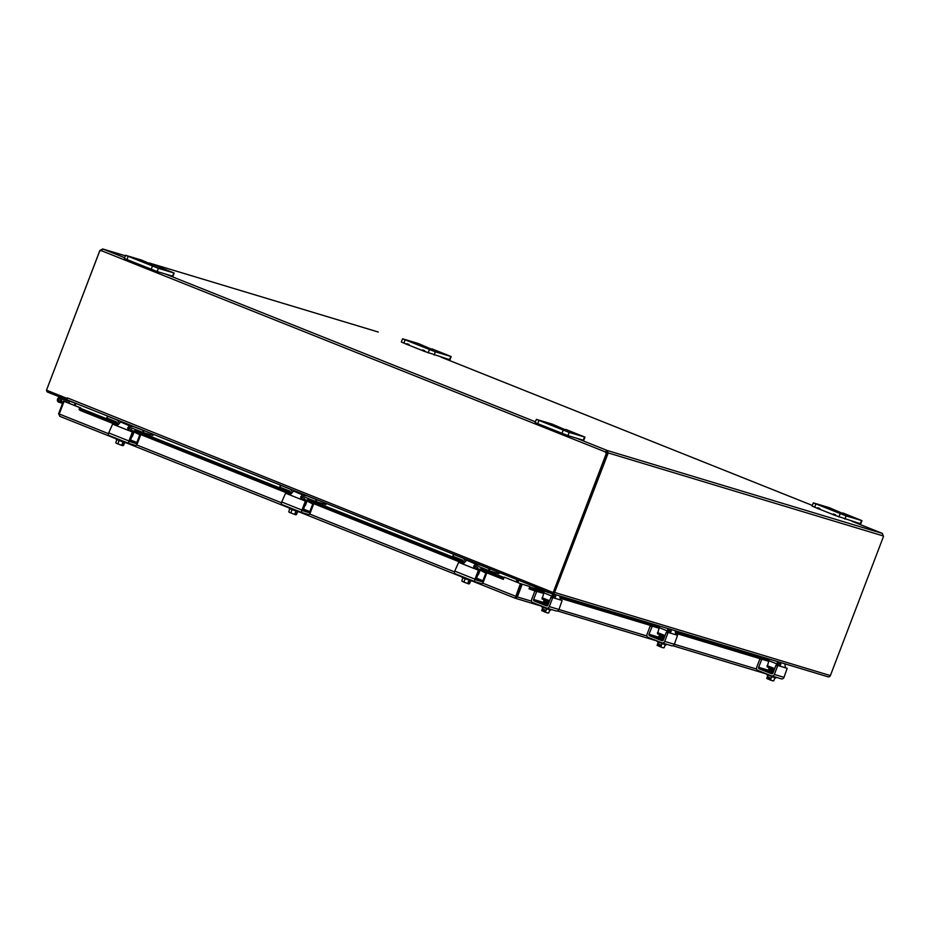 <?xml version="1.0" encoding="UTF-8"?>
<svg xmlns="http://www.w3.org/2000/svg" width="930" height="930" viewBox="0 0 930 930"><rect width="100%" height="100%" fill="white"/><g stroke="black" fill="none" stroke-linecap="round" stroke-linejoin="round"><path stroke-width="1.4" d="M407.015 343.682L409.061 344.484L407.015 343.682M422.36 350.529L406.759 344.344M422.697 349.947L424.743 350.75L422.697 349.947M424.743 350.75L424.487 351.412L422.441 350.61M817.772 507.757L819.818 508.559L817.772 507.757M819.818 508.559L819.563 509.222L817.517 508.419M833.454 514.023L835.5 514.825L833.454 514.023M835.5 514.825L835.245 515.487L833.199 514.685M518.754 580.297L517.894 582.552M516.696 582.064L517.557 579.82L516.673 582.064M75.9 403.388L75.028 405.654M67.192 398.459L67.379 397.889A2.023 0.849 111.8 0 0 67.437 400.005A2.023 0.849 111.8 0 0 67.46 400.016L508.373 576.135L508.85 574.868M67.379 397.889L553.757 592.759L607.092 453.084L606.686 451.794L605.942 452.166A1.337 1.221 -73.2 0 0 606.465 452.91M508.28 574.647A2.023 0.849 111.8 0 0 508.385 576.1M516.115 581.843L516.975 579.588M74.377 405.387L75.237 403.12M606.581 452.933L606.511 452.91A1.337 1.221 106.8 0 1 605.372 452.003L606.906 450.353L608.173 453.026L554.606 592.445A2.023 1.837 106.8 0 1 552.188 593.654L47.709 392.146A2.023 1.837 -73.2 0 1 46.581 390.228M607.709 453.387L607.069 453.131M606.686 451.794L607.185 450.469L882.361 533.425L883.477 536.517L830.374 675.587A2.023 1.837 106.8 0 1 827.944 676.784L552.455 593.735M67.158 398.447L46.5 390.193L99.835 250.53L100.405 250.693A1.337 1.221 -73.2 0 0 100.591 250.856M99.894 250.542L46.721 389.577A2.023 1.837 -73.2 0 0 46.651 389.798M99.824 250.519L102.707 248.961L101.289 250.647A1.337 1.221 106.8 0 1 99.835 250.53M883.349 535.994L606.976 452.55M101.347 250.577L100.289 250.158M378.266 332.057L377.592 331.824M102.649 249.112L125.387 255.785L102.707 248.961M882.361 533.425L851.787 521.207M605.942 452.166L101.289 250.647M606.523 452.91L553.187 592.584M576.426 438.181L606.906 450.353L606.395 451.678M164.726 269.491L170.062 271.572L164.726 269.491M155.008 265.364L174.201 273.06L158.379 268.317L125.585 255.297L141.407 260.028L154.833 265.829M141.534 261.307L149.009 264.225L141.534 261.307M125.585 255.297L124.353 258.517L157.147 271.548L172.968 276.28L174.201 273.06M575.496 433.566L580.832 435.647L575.496 433.566M565.777 429.451L584.982 437.135L569.16 432.404L536.354 419.372L552.176 424.103L565.603 429.904M552.315 425.394L559.779 428.3L552.315 425.394M536.354 419.372L535.122 422.604L567.928 435.624L583.749 440.355L584.982 437.135M441.704 352.993L447.039 355.074L441.704 352.993M431.985 348.878L451.19 356.562L435.368 351.831L402.562 338.799L418.384 343.53L431.811 349.331M418.523 344.809L425.987 347.727L418.523 344.809M424.499 351.389L449.957 359.782L451.19 356.562M402.562 338.799L401.33 342.019L406.677 344.274M852.485 517.068L857.82 519.149L852.485 517.068M842.754 512.953L861.959 520.637L846.137 515.906L813.332 502.874L829.153 507.617L842.58 513.407M829.293 508.896L836.768 511.802L829.293 508.896M835.256 515.464L860.727 523.857L861.959 520.637M813.332 502.874L812.099 506.106L817.435 508.338M819.574 509.198L833.117 514.604M63.17 398.319L59.497 398.738A1.197 1.093 -73.2 0 0 59.218 401.074A1.197 1.093 -73.2 0 0 60.38 399.075L61.601 398.935A2.395 2.174 106.8 0 1 58.869 402.213A2.395 2.174 106.8 0 1 59.439 397.552L60.845 397.389M63.252 398.575L75.191 403.26M68.099 400.888L68.832 400.795M68.983 400.865A2.395 2.174 106.8 0 1 69.018 403.248A2.395 2.174 -73.2 0 0 69.145 401.202L61.601 398.935M63.008 402.178L62.078 401.9L61.74 403.05L62.577 403.306M62.577 403.295L61.74 403.05M60.497 399.063A1.151 1.046 -73.2 0 0 58.869 399.702A1.151 1.046 -73.2 0 0 59.52 401.109M649.582 624.158L648.745 624.39L648.64 622.995L650.07 623.333L649.582 624.158M559.779 596.211L650.07 623.333L653.465 625.123L652.755 626.343L649.361 624.553L560.058 597.665M530.263 588.795L530.972 587.574L533.704 589.016L532.995 590.236L529.019 588.83L529.879 586.586L520.986 583.784L529.879 586.586M503.421 577.437L503.025 578.774L499.98 578.088L500.375 576.751L503.688 577.414L481.147 568.416L503.862 577.437A2.023 0.849 111.8 0 0 503.688 577.414L503.363 579.39L500.259 578.146M79.073 409.433L79.469 408.096L80.387 408.991L79.98 410.328L79.073 409.433M530.972 587.574L530.53 587.295A2.023 1.837 -73.2 0 0 529.705 587.028M768.715 661.3L675.482 633.191M659.079 628.25L652.755 626.343M543.666 593.456L532.995 590.236M769.157 659.998L675.389 631.726M659.521 626.948L653.465 625.123M499.98 578.088L480.136 570.16L485.832 573.066L482.891 580.739L476.3 578.111M474.719 568.532L474.3 567.835L474.893 568.079A4.79 4.359 106.8 0 1 480.647 565.219L489.261 568.66L488.552 570.52L498.957 573.705L499.352 572.531M463.256 563.417L307.074 501.038L312.771 503.944L309.841 511.616L303.238 508.977M301.657 499.398L301.25 498.701L301.832 498.957A4.79 4.359 106.8 0 1 307.586 496.085L316.212 499.526L315.491 501.398L325.86 504.548M290.195 494.295L134.106 431.939L139.791 434.845L136.861 442.517L130.27 439.89M128.689 430.311L128.27 429.614L128.852 429.858A4.79 4.359 106.8 0 1 134.618 426.998L143.232 430.439L142.523 432.299L152.927 435.484L153.322 434.31M117.227 425.196L79.98 410.328M79.469 408.096L79.736 408.072A2.023 0.849 -68.2 0 1 79.91 408.096A2.023 0.849 -68.2 0 1 80.061 408.2M500.375 576.751L480.705 568.893M475.567 566.835L474.614 566.463M463.57 562.046L307.644 499.77M302.506 497.713L301.553 497.329M290.509 492.923L134.676 430.671M129.526 428.625L128.584 428.242M117.54 423.824L80.387 408.991M544.108 592.154L533.704 589.016M529.019 588.83L532.076 589.748M516.15 596.456L517.347 596.932L515.162 598.211L520.986 583.784L520.405 583.61L515.162 598.211L541.876 606.267L515.406 598.281M531.565 601.21L517.347 596.932L522.183 584.261M503.363 579.39L504.223 577.146L520.974 583.784L516.138 596.444L482.624 583.11M68.39 403.004L80.829 407.968M68.518 402.667L63.449 401.028L58.613 413.687L59.822 416.326L59.241 414.001L64.077 401.33L80.259 407.793M504.223 577.146L520.405 583.61M63.449 401.028L64.077 401.33M59.822 416.326L116.262 438.867L59.822 416.326M59.264 413.955L58.613 413.687M142.523 432.299L133.397 428.66A2.395 2.174 -73.2 0 0 130.526 430.09L134.373 431.253A2.395 2.174 106.8 0 1 136.071 429.718M134.373 431.253L132.513 436.112L131.793 435.891M131.409 436.891A1.197 1.093 -73.2 0 0 132.513 436.112M122.202 422.511A4.79 4.359 -73.2 0 0 121.342 421.534M143.232 432.566L143.952 430.706L143.232 430.439M143.952 430.706L145.324 431.113M107.52 416.175L107.078 418.14L107.473 416.14L108.903 416.57M107.787 416.28L116.401 419.721A4.79 4.359 106.8 0 1 119.075 423.638M130.526 430.09L130.154 431.043M117.075 425.568L117.366 424.836A2.395 2.174 -73.2 0 0 116.192 421.79L107.078 418.14M315.491 501.398L306.377 497.748A2.395 2.174 -73.2 0 0 303.494 499.178L307.342 500.34A2.395 2.174 106.8 0 1 309.039 498.817M307.342 500.34L305.482 505.199L304.773 504.99M304.389 505.99A1.197 1.093 -73.2 0 0 305.482 505.199M295.17 491.61A4.79 4.359 -73.2 0 0 294.322 490.633M316.212 501.654L316.921 499.794L316.212 499.526M316.921 499.794L318.304 500.212M280.5 485.262L280.046 487.239L280.453 485.239L281.883 485.658M280.767 485.367L289.381 488.82A4.79 4.359 106.8 0 1 292.055 492.726M303.494 499.178L303.134 500.142M290.055 494.667L290.334 493.923A2.395 2.174 -73.2 0 0 289.172 490.877L280.046 487.239M488.552 570.52L479.427 566.882A2.395 2.174 -73.2 0 0 476.555 568.311L480.403 569.462A2.395 2.174 106.8 0 1 482.1 567.939M480.403 569.462L478.543 574.333L477.822 574.112M477.439 575.112A1.197 1.093 -73.2 0 0 478.543 574.333M468.232 560.732A4.79 4.359 -73.2 0 0 467.383 559.755M489.273 570.788L489.982 568.916L489.261 568.66M489.982 568.916L491.354 569.334M453.561 554.385L453.108 556.361L453.515 554.361L454.944 554.792M453.817 554.501L462.443 557.942A4.79 4.359 106.8 0 1 465.116 561.86M476.555 568.311L476.183 569.265M463.117 563.789L463.396 563.045A2.395 2.174 -73.2 0 0 462.233 560L453.108 556.361M544.19 590.969A2.395 1 -68.2 0 1 543.887 592.887L542.062 599.001L549.2 601.85L542.062 599.001M564.394 597.339L560.058 596.06A2.395 1 111.8 0 0 559.732 596.072M546.991 591.573L547.7 591.864M546.817 592.015L526.717 583.47M553.199 593.968A4.79 2 -68.2 0 1 552.56 596.711L552.315 597.351M543.887 592.887L551.978 596.118A2.395 1 111.8 0 0 551.909 593.607A2.395 1 111.8 0 0 551.874 593.584L547.538 592.282M551.978 596.118L551.595 597.13M659.626 626.041A2.395 1 -68.2 0 1 659.3 627.68L657.475 633.795L664.601 636.643L657.475 633.795M679.795 632.156L675.459 630.854A2.395 1 111.8 0 0 675.134 630.865L769.261 659.265M662.474 626.901L667.287 628.378A2.395 1 111.8 0 1 667.322 628.389A2.395 1 111.8 0 1 667.391 630.912L667.008 631.923M668.612 628.761A4.79 2 -68.2 0 1 667.973 631.505L667.728 632.144M769.261 659.103A2.395 1 -68.2 0 1 768.936 660.73L767.111 666.856L774.237 669.705L767.111 666.856M789.442 665.183L785.106 663.904A2.395 1 111.8 0 0 784.781 663.915M772.109 659.963L776.922 661.439A2.395 1 111.8 0 1 776.957 661.451A2.395 1 111.8 0 1 777.027 663.962L776.643 664.973M778.247 661.811A4.79 2 -68.2 0 1 777.608 664.555L777.364 665.194M139.791 434.845L140.511 434.496M140.593 435.089L137.384 443.505A2.395 1 -68.2 0 1 135.559 445.458L129.072 443.494A2.395 1 -68.2 0 1 129.038 443.482A2.395 1 -68.2 0 1 128.956 440.971L108.729 432.892L112.6 424.115L128.445 430.439L127.666 428.056A4.79 2 -68.2 0 1 130.456 425.894L121.342 422.255L131.967 426.882M121.342 422.255A4.79 2 111.8 0 0 118.552 424.406L116.227 425.556M130.188 427.893L129.584 427.707A2.395 1 111.8 0 0 128.526 428.312L128.387 429.904A1.918 1.744 106.8 0 0 129.235 430.683L132.699 432.066L131.897 431.822L132.176 432.555L132.978 432.787L132.699 432.066M116.552 425.615L113.355 424.347M128.956 440.971L132.176 432.555M129.235 430.683L131.897 431.822M130.456 425.894L132.025 426.87M129.898 441.076L135.954 443.494L136.861 442.517M132.978 432.787L130.06 441.715M135.954 443.494L130.095 441.727M108.729 432.892A2.395 1 111.8 0 0 108.798 435.403A2.395 1 111.8 0 0 108.833 435.414L129.003 443.471M122.841 445.691A6.231 6.231 0 0 0 123.19 445.598A5.092 2.127 111.8 0 1 122.818 445.656A6.185 5.615 106.8 0 1 122.748 445.679L122.923 443.726L123.492 443.901L122.748 445.679M122.167 445.505A6.185 5.615 -73.2 0 0 122.249 445.482A5.092 2.127 111.8 0 1 121.842 444.959A5.092 5.057 130.6 0 1 119.749 444.633L116.122 443.133A6.231 6.231 0 0 1 115.832 442.657A5.092 2.127 -68.2 0 1 115.773 442.529A5.092 2.941 -70.4 0 0 116.715 443.424A5.092 2.941 -70.4 0 0 117.971 443.494A5.092 5.057 130.6 0 0 119.749 444.633L122.167 445.505M123.19 445.598A5.092 2.127 111.8 0 0 123.504 445.458L124.608 442.564M116.889 439.623L115.773 442.529M119.11 440.529L117.971 443.494M122.969 441.994L121.842 444.959M116.424 438.449L116.122 439.227L118.784 440.401L125.445 442.785L125.69 442.145M485.832 573.066L486.541 572.717M486.623 573.31L483.414 581.727A2.395 1 -68.2 0 1 481.601 583.668L475.102 581.715A2.395 1 -68.2 0 1 475.067 581.703A2.395 1 -68.2 0 1 474.998 579.192L454.758 571.101L458.63 562.336L474.474 568.66L473.696 566.265A4.79 2 -68.2 0 1 476.486 564.115L467.372 560.476L477.997 565.103M467.372 560.476A4.79 2 111.8 0 0 464.593 562.627L462.257 563.766M476.218 566.114L475.614 565.928A2.395 1 111.8 0 0 474.556 566.533L474.428 568.125A1.918 1.744 106.8 0 0 475.276 568.904L478.729 570.276L477.927 570.044L478.206 570.764L479.008 571.008L478.729 570.276M462.594 563.836L459.385 562.557M474.998 579.192L478.206 570.764M475.276 568.904L477.927 570.044M476.486 564.115L478.183 564.626M475.928 579.297L481.984 581.715L482.891 580.739M479.008 571.008L476.102 579.936M481.984 581.715L476.137 579.948M454.758 571.101A2.395 1 111.8 0 0 454.84 573.624A2.395 1 111.8 0 0 454.875 573.636L475.032 581.692L454.84 573.624M468.871 583.912A6.231 6.231 0 0 0 469.22 583.819A5.092 2.127 111.8 0 1 468.86 583.877A6.185 5.615 106.8 0 1 468.778 583.9L468.952 581.948L469.534 582.122L468.778 583.9M468.197 583.726A6.185 5.615 -73.2 0 0 468.278 583.703A5.092 2.127 111.8 0 1 467.871 583.18A5.092 5.057 130.6 0 1 465.779 582.854L462.152 581.355A6.231 6.231 0 0 1 461.873 580.878A5.092 2.127 -68.2 0 1 461.803 580.75A5.092 2.941 -70.4 0 0 462.745 581.645A5.092 2.941 -70.4 0 0 464.012 581.715A5.092 5.057 130.6 0 0 465.779 582.854L468.197 583.726M469.22 583.819A5.092 2.127 111.8 0 0 469.545 583.68L470.65 580.785M462.919 577.832L461.803 580.75M465.14 578.751L464.012 581.715M468.999 580.215L467.871 583.18M462.454 576.67L462.152 577.449L464.814 578.623L471.475 581.006L471.719 580.367M768.168 670.17L758.636 667.298L761.821 659.219M769.203 667.694L768.889 668.531M760.019 658.673L761.565 659.626M776.341 664.88L775.899 665.357L777.585 666.019L778.026 665.555L776.341 664.88L777.98 665.38A1.918 0.802 -68.2 0 0 778.596 665.148L778.98 663.636A2.395 2.174 -73.2 0 0 778.178 662.439M780.375 662.451A4.79 4.359 106.8 0 1 780.782 664.357L779.665 666.054L787.187 668.321L783.99 677.342L774.376 674.448A2.395 2.174 106.8 0 1 771.493 675.878L757.834 670.414A2.395 2.174 106.8 0 1 756.66 667.368L759.88 658.952M778.026 665.555L779.665 666.054L777.98 665.38M777.585 666.019L774.376 674.448M785.536 667.821L785.106 665.659A4.79 4.359 -73.2 0 0 784.711 663.764M758.636 667.298A1.197 1.093 -73.2 0 0 759.217 668.821L768.134 671.507M768.168 670.658L772.935 673.111M771.702 673.797L771.528 673.739A1.197 1.093 -73.2 0 0 772.97 673.029L775.899 665.357M771.528 673.739L759.217 668.821M768.017 671.971L764.634 670.553L768.029 671.762M771.819 675.971L781.107 678.772A2.395 2.174 -73.2 0 0 783.99 677.342M769.436 679.156L768.075 679.133A6.185 2.581 -68.2 0 1 768.064 679.074L768.738 677.307L769.947 677.796L769.284 679.563A6.185 2.581 111.8 0 0 769.284 679.609L772.005 680.632A5.092 4.15 113.6 0 0 773.76 680.783L772.005 680.632A5.092 4.15 113.6 0 1 770.563 679.644A5.092 4.615 -73.2 0 1 769.284 679.563M768.075 679.133L767.064 678.249A5.092 4.615 -73.2 0 0 768.064 679.074M771.691 676.68L770.563 679.644M768.192 675.296L767.064 678.249M769.331 679.412L768.424 679.074M777.468 664.927L778.247 665.159L778.724 663.055M767.831 675.145L766.739 678.516M774.888 677.842L773.76 680.783M766.948 674.052L766.739 674.61L775.608 678.075L776.364 677.354M772.853 673.274L770.424 672.204M772.807 673.332L768.773 671.53M772.284 673.739L768.18 671.39M658.521 637.12L648.989 634.248L652.302 626.099M659.568 634.632L659.254 635.469M652.151 626.018L651.5 625.681M650.675 625.425L650.244 625.902L651.918 626.576M666.705 631.83L666.264 632.295L667.949 632.97L668.379 632.505L666.705 631.83L668.345 632.33A1.918 0.802 -68.2 0 0 668.961 632.098L669.344 630.587A2.395 2.174 -73.2 0 0 668.542 629.389M670.739 629.401A4.79 4.359 106.8 0 1 671.146 631.307L670.03 632.993L677.552 635.271L674.355 644.292L664.729 641.386A2.395 2.174 106.8 0 1 661.858 642.816L648.198 637.364A2.395 2.174 106.8 0 1 647.024 634.318L650.244 625.902M668.379 632.505L670.03 632.993L668.345 632.33M667.949 632.97L664.729 641.386M675.843 634.748L675.471 632.609A4.79 4.359 -73.2 0 0 675.075 630.703M648.989 634.248A1.197 1.093 -73.2 0 0 649.582 635.771L658.487 638.457M662.055 640.735L661.893 640.689A1.197 1.093 -73.2 0 0 663.334 639.968L666.264 632.295M661.893 640.689L649.582 635.771M658.382 638.922L654.987 637.503L658.394 638.712M662.183 642.921L671.472 645.722A2.395 2.174 -73.2 0 0 674.355 644.292M659.788 646.106L658.44 646.071A6.185 2.581 -68.2 0 1 658.428 646.013L659.103 644.258L660.312 644.746L659.637 646.501A6.185 2.581 111.8 0 0 659.649 646.559L662.369 647.571A5.092 4.15 113.6 0 0 664.125 647.733L662.369 647.571A5.092 4.15 113.6 0 1 660.928 646.594A5.092 4.615 -73.2 0 1 659.637 646.501M658.44 646.071L657.417 645.199A5.092 4.615 -73.2 0 0 658.428 646.013M662.055 643.63L660.928 646.594M658.545 642.246L657.417 645.199M659.696 646.35L658.789 646.025M657.103 645.478L657.103 645.478A6.231 6.231 0 0 0 657.103 645.467L658.196 642.095M667.833 631.877L668.612 632.109L669.088 629.994M665.241 644.792L664.125 647.733M657.312 641.003L657.103 641.561L665.961 645.025L666.729 644.292M663.206 640.212L660.788 639.154M663.171 640.27L659.138 638.48M662.637 640.689L658.533 638.34M543.12 602.326L533.588 599.455L536.773 591.375M544.155 599.838L543.841 600.675M534.971 590.829L536.517 591.782M551.292 597.037L550.851 597.502L552.536 598.176L552.978 597.711L551.292 597.037L552.932 597.537A1.918 0.802 -68.2 0 0 553.548 597.304L553.931 595.793A2.395 2.174 -73.2 0 0 553.129 594.596M555.326 594.607A4.79 4.359 106.8 0 1 555.733 596.514L554.617 598.199L562.139 600.478L558.942 609.499L646.966 636.004M552.978 597.711L554.617 598.199L552.932 597.537M552.536 598.176L549.328 606.592A2.395 2.174 106.8 0 1 546.445 608.022L532.785 602.57A2.395 2.174 106.8 0 1 531.623 599.525L534.831 591.108M560.488 599.978L560.069 597.816A4.79 4.359 -73.2 0 0 559.662 595.909M533.588 599.455A1.197 1.093 -73.2 0 0 534.169 600.978L543.085 603.663M543.12 602.814L547.886 605.256M546.654 605.942L546.48 605.895A1.197 1.093 -73.2 0 0 547.921 605.174L550.851 597.502M546.48 605.895L534.169 600.978M542.969 604.128L539.586 602.71L542.981 603.919M546.77 608.127L556.059 610.929A2.395 2.174 -73.2 0 0 558.942 609.499L549.328 606.592M544.387 611.312L543.027 611.277A6.185 2.581 -68.2 0 1 543.015 611.219L543.69 609.464L544.899 609.952L544.236 611.708A6.185 2.581 111.8 0 0 544.248 611.766L546.956 612.777A5.092 4.15 113.6 0 0 548.712 612.94L546.956 612.777A5.092 4.15 113.6 0 1 545.515 611.801A5.092 4.615 -73.2 0 1 544.236 611.708M543.027 611.277L542.016 610.406A5.092 4.615 -73.2 0 0 543.015 611.219M546.642 608.836L545.515 611.801M543.143 607.453L542.016 610.406M544.283 611.556L543.376 611.231M552.42 597.083L553.199 597.316L553.676 595.2M542.783 607.302L541.69 610.673M549.839 609.999L548.712 612.94M541.899 606.209L541.69 606.767L550.56 610.231L551.327 609.499M547.805 605.418L545.387 604.361M547.758 605.477L543.725 603.686M547.235 605.895L543.132 603.547M312.771 503.944L313.48 503.595M313.573 504.176L310.353 512.604A2.395 1 -68.2 0 1 308.539 514.546L302.041 512.593A2.395 1 -68.2 0 1 302.006 512.581A2.395 1 -68.2 0 1 301.936 510.059L281.709 501.979L285.568 493.202L301.413 499.538L300.646 497.143A4.79 2 -68.2 0 1 303.436 494.993L294.322 491.354L304.947 495.981M294.322 491.354A4.79 2 111.8 0 0 291.532 493.505L289.195 494.644M303.168 496.98L302.564 496.806A2.395 1 111.8 0 0 301.494 497.399L301.367 499.003A1.918 1.744 106.8 0 0 302.215 499.77L305.668 501.154L304.877 500.91L305.156 501.642L305.947 501.886L305.668 501.154M289.532 494.714L286.335 493.435M301.936 510.059L305.156 501.642M302.215 499.77L304.877 500.91M303.436 494.993L305.121 495.504M302.866 510.163L308.934 512.593L309.841 511.616M305.947 501.886L303.041 510.814L308.934 512.593M281.709 501.979A2.395 1 111.8 0 0 281.778 504.502A2.395 1 111.8 0 0 281.813 504.513L301.983 512.558M295.81 514.79A6.231 6.231 0 0 0 296.159 514.685A5.092 2.127 111.8 0 1 295.798 514.755A6.185 5.615 106.8 0 1 295.717 514.778L295.891 512.814L296.472 512.988L295.717 514.778M295.147 514.604A6.185 5.615 -73.2 0 0 295.217 514.581A5.092 2.127 111.8 0 1 294.822 514.046A5.092 5.057 130.6 0 1 292.729 513.732L289.102 512.221A6.231 6.231 0 0 1 288.812 511.756A5.092 2.127 -68.2 0 1 288.753 511.628A5.092 2.941 -70.4 0 0 289.695 512.523A5.092 2.941 -70.4 0 0 290.951 512.581A5.092 5.057 130.6 0 0 292.729 513.732L295.147 514.604M296.159 514.685A5.092 2.127 111.8 0 0 296.484 514.546L297.588 511.663M289.858 508.71L288.753 511.628M292.078 509.628L290.951 512.581M295.949 511.093L294.822 514.046M289.393 507.536L289.102 508.315L291.753 509.5L298.414 511.884L298.658 511.244M554.606 592.445L830.374 675.587M377.894 331.917L149.358 263.016M441.029 357.132L812.355 505.443L441.018 357.12M102.812 249.007L124.655 257.726M165.656 274.106L535.424 421.813M173.77 272.955L172.538 276.187M157.147 271.548L158.379 268.317M152.415 266.12L151.183 269.351M126.91 259.656L128.131 256.424M584.54 437.042L583.308 440.262M567.928 435.624L569.16 432.404M563.185 430.206L561.952 433.426M537.68 423.731L538.912 420.511M450.748 356.469L449.527 359.689M434.136 355.051L435.368 351.831M429.393 349.634L428.16 352.854M403.887 343.158L405.12 339.927M861.529 520.544L860.297 523.764M844.905 519.126L846.137 515.906M840.174 513.709L838.941 516.929M814.657 507.234L815.889 504.014M61.403 398.517L68.355 400.609M659.626 626.216L650.07 623.333M544.213 591.422L530.53 587.295L529.821 588.516M475.974 566.347L475.137 566.01M463.454 561.348L308.086 499.294M302.134 496.864L302.948 497.19L302.076 496.887M290.393 492.214L135.117 430.195L290.369 492.168M129.944 428.125L129.096 427.788M117.413 423.127L79.736 408.072M650.535 625.46L560.069 598.188M674.355 644.269L756.613 669.065M59.241 414.001L108.496 433.671M136.594 444.9L281.476 502.77M309.562 513.988L454.526 571.892M766.925 674.111L672.867 645.746L766.925 674.111M657.289 641.061L557.465 610.952L657.289 641.061M515.127 598.188L471.557 580.785L515.139 598.199M462.291 577.088L298.495 511.663L462.291 577.088M289.23 507.966L125.527 442.564L289.23 507.966M118.005 420.209L116.401 419.721M134.618 426.998L136.222 427.475M326.291 503.397L325.849 504.56M290.985 489.296L289.381 488.82M307.586 496.085L309.19 496.574M464.047 558.43L462.443 557.942M480.647 565.219L482.252 565.696M549.607 600.768L542.027 597.746M665.02 635.562L657.44 632.54M659.3 627.68L667.391 630.912M774.655 668.624L767.076 665.601M768.936 660.73L777.027 663.962M112.635 424.127L113.437 424.371M128.526 428.312L127.666 428.056M458.664 562.348L459.467 562.592M474.556 566.533L473.696 566.265M780.782 664.357L778.98 663.636M671.146 631.307L669.344 630.587M555.733 596.514L553.931 595.793M285.615 493.214L286.417 493.458M301.494 497.399L300.646 497.143M408.805 345.146L409.061 344.484M406.654 344.321L406.91 343.658M422.336 350.587L422.592 349.924M817.412 508.396L817.668 507.734M833.094 514.662L833.35 513.999M552.315 593.7L828.084 676.831M377.731 331.859L149.288 262.992M882.268 533.378L851.81 521.207M58.869 402.213L62.566 403.329M530.112 587.097L544.213 591.352M649.535 623.1L659.626 626.146M675.215 630.842L769.261 659.196M79.91 408.096L117.401 423.069M129.154 427.765L129.979 428.091M308.132 499.259L463.431 561.29M475.184 565.986L476.009 566.312M106.764 418.012L107.473 416.14M136.059 427.416L134.292 426.882M152.927 435.484L153.369 434.333M279.744 487.099L280.453 485.239M309.039 496.504L307.26 495.969M325.907 504.572L326.349 503.421M452.805 556.221L453.515 554.361M482.089 565.638L480.322 565.103M498.957 573.705L499.398 572.543M113.402 424.359L112.6 424.115M108.798 435.403L129.038 443.482M459.432 562.569L458.63 562.336M771.656 675.924L781.27 678.83M771.447 669.53L771.761 668.705M773.76 670.972L768.703 668.996L771.482 669.437M773.958 670.46L769.075 668.577L771.284 669.949M768.878 669.1L769.075 669.728M768.773 669.054L773.551 671.495L768.668 669.635L770.877 671.018M770.47 672.088L768.261 670.716L773.144 672.588L768.331 670.135L773.342 672.053L768.657 669.612M768.657 670.809L768.459 670.181M662.021 642.874L671.634 645.78M661.811 636.48L662.125 635.655M664.113 637.922L659.068 635.934L661.846 636.376M664.311 637.399L659.44 635.527L661.649 636.899M659.231 636.05L659.428 636.666M659.138 635.992L663.915 638.445L658.835 637.085L663.706 639.003M660.835 639.026L658.626 637.654L663.497 639.538L658.405 637.259L661.242 637.968M663.299 640.049L658.533 637.608M659.021 637.759L658.824 637.131M663.718 638.98L659.01 636.562M546.608 608.081L556.221 610.987M546.398 601.687L546.712 600.861M548.712 603.128L543.655 601.14L546.445 601.582M548.909 602.605L544.027 600.734L546.236 602.105M543.829 601.257L543.422 602.291L545.829 603.175M543.725 601.198L548.514 603.651M544.027 601.873L548.502 603.663M545.422 604.233L543.213 602.861L548.096 604.744L543.446 602.326M543.608 602.966L548.293 604.209L543.608 601.768M286.37 493.446L285.568 493.202M281.778 504.502L302.006 512.581"/></g></svg>
